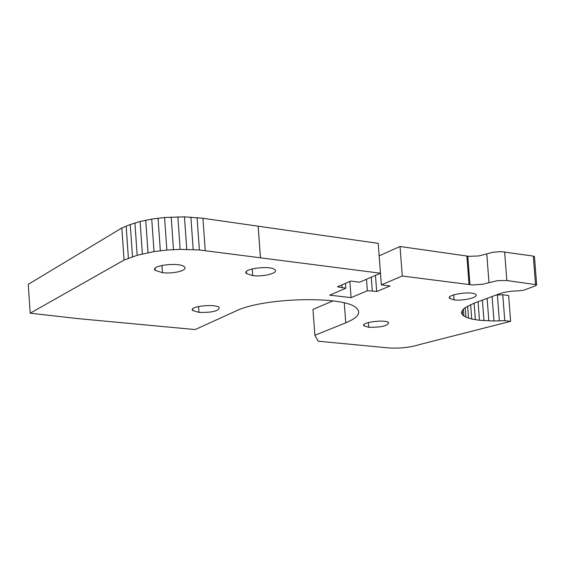 <?xml version="1.0" encoding="UTF-8"?>
<svg xmlns="http://www.w3.org/2000/svg" width="565" height="565" viewBox="0 0 565 565"><rect width="100%" height="100%" fill="white"/><g stroke="black" fill="none" stroke-linecap="round" stroke-linejoin="round"><path stroke-width="0.85" d="M495.893 295.015L502.779 294.768L508.641 295.516L510.626 321.33L419.562 344.558C410.141 347.503 399.759 348.619 388.423 347.906L318.208 341.204L314.875 335.271L312.975 309.422L333.089 300.848M162.423 272.669L155.297 270.395C149.386 265.458 180.101 261.807 184.465 266.941C188.413 270.254 173.307 274.131 162.423 272.669L161.915 265.395M198.979 312.374L192.743 310.538C187.848 306.513 215.71 303.349 219.206 307.544C218.93 311.075 212.186 312.678 198.979 312.374L198.562 306.505M252.732 275.593L246.488 273.58C240.867 268.912 270.819 264.95 274.943 269.83C278.806 273.057 263.198 277.055 252.732 275.593L252.244 268.862M454.098 299.874L449.705 298.468C445.1 294.739 472.545 290.587 475.801 294.549C479.155 297.261 463.116 301.159 454.098 299.874L453.716 294.852M368.712 327.262L364.001 325.878C359.785 322.474 385.74 319.041 388.671 322.636C387.823 325.899 381.17 327.446 368.712 327.262L368.359 322.537M465.221 307.607L465.948 317.226L462.481 314.917L461.527 312.219L463.201 309.26L465.023 307.734L474.169 303.165L497.228 294.633C503.104 292.239 509.962 290.996 517.794 290.911L523.409 290.325L535.698 285.742L536.651 284.746L506.833 280.537L497.723 280.614L482.609 284.244L472.51 284.965L402.266 276.024L381.326 284.866L390.062 285.947L376.671 291.547L372.3 291.024L371.269 277.189M314.875 335.271L345.752 322.848C357.546 317.883 361.275 313.116 356.925 308.547C346.917 295.629 263.297 297.035 235.089 311.372L195.193 329.572L77.108 318.526L30.22 313.187L124.081 260.055L137.182 255.267L154.026 251.587L166.859 250.055L180.164 249.363L199.381 249.97L380.464 273.213L359.693 282.189L350.66 281.073L337.46 286.836L345.837 288.185L329.706 295.163L351.084 297.635L367.356 290.763L372.3 291.024M510.626 321.33L504.764 320.659L493.987 320.991L479.48 320.284L471.719 319.041L465.948 317.226M379.172 255.839L400.048 246.495L469.021 256.333L478.986 255.938L492.779 252.301L500.978 251.595L533.318 256.1L534.497 256.948M30.22 313.187L28.25 284.329L121.835 227.985L130.247 224.531L140.085 221.473L151.731 219.079L164.556 217.504L166.859 250.055M381.326 284.866L378.239 243.374L202.934 218.288L184.444 216.847L164.556 217.504M502.779 294.768L504.764 320.659M402.266 276.024L400.048 246.495M469.056 284.626L466.881 256.037M467.778 256.185L469.953 284.76M124.081 260.055L121.835 227.985M260.423 257.718L258.141 226.184M202.934 218.288L205.243 250.599M258.17 226.17L260.458 257.704M345.483 283.34L345.837 288.185M351.084 297.635L349.883 281.412M367.356 290.763L366.501 279.251M375.464 275.374L376.671 291.547M497.37 295.001L499.354 320.906M128.41 258.431L126.157 226.268M197.065 217.582L199.381 249.97M342.023 287.387L341.846 284.922M492.101 296.399L493.987 320.991M132.514 256.785L130.247 224.531M190.878 217.101L193.195 249.546M487.115 298.285L488.845 320.913M137.182 255.267L134.908 222.928M184.444 216.847L186.761 249.349M482.411 300.057L483.986 320.68M142.366 253.883L140.085 221.473M177.855 216.833L180.164 249.363M478.068 301.696L479.48 320.284M148.009 252.647L145.721 220.18M171.195 217.052L173.497 249.603M474.113 303.193L475.377 319.741M154.026 251.587L151.731 219.079M470.624 304.627L471.719 319.041M461.676 313.61L461.563 312.12M160.34 250.719L158.038 218.189M467.643 306.11L468.562 318.201M462.481 314.917L462.149 310.623M463.907 316.125L463.378 309.119M488.979 282.578L486.79 253.953M506.833 280.537L504.63 251.856M535.507 284.365L533.318 256.1M345.752 322.848L344.276 302.882M155.149 268.319L155.297 270.395M192.63 309.006L192.743 310.538M246.347 271.645L246.488 273.58M449.599 297.077L449.705 298.468M363.909 324.663L364.001 325.878M536.651 284.746L534.469 256.517"/></g></svg>
